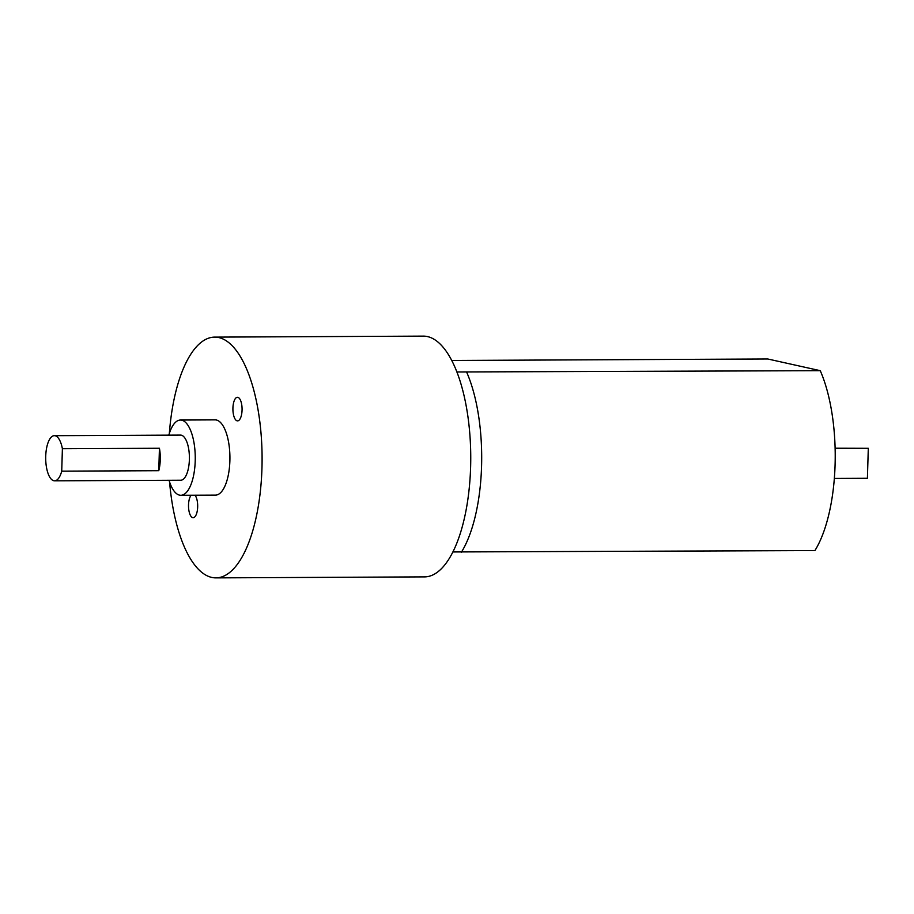 <?xml version="1.0" encoding="UTF-8"?>
<svg xmlns="http://www.w3.org/2000/svg" width="914" height="914" viewBox="0 0 914 914"><rect width="100%" height="100%" fill="white"/><g stroke="black" fill="none" stroke-linecap="round" stroke-linejoin="round"><path stroke-width="1.37" d="M169.341 433.453A120.385 46.797 89.7 0 1 214.733 337.117L423.376 336.124A120.385 46.797 89.7 0 1 470.619 466.894A120.385 46.797 89.7 0 1 424.519 576.883L215.864 577.877A120.385 46.797 89.7 0 1 169.57 481.964M214.733 337.117A120.385 46.797 89.7 0 1 261.964 467.888A120.385 46.797 89.7 0 1 215.864 577.877M237.149 420.828A11.791 4.581 89.7 0 1 232.91 408.581A11.791 4.581 89.7 0 1 237.434 397.293A11.791 4.581 89.7 0 1 242.073 409.061A11.791 4.581 89.7 0 1 237.549 420.874A11.791 4.581 89.7 0 1 237.149 420.828M194.99 495.205A11.791 4.581 89.7 0 1 197.584 508.435A11.791 4.581 89.7 0 1 193.151 517.69A11.791 4.581 89.7 0 1 192.751 517.644A11.791 4.581 89.7 0 1 188.592 507.967A11.791 4.581 89.7 0 1 191.117 495.228M168.827 435.144A37.623 14.624 89.7 0 1 180.458 420.04L215.121 419.869A37.623 14.624 89.7 0 1 229.882 460.736A37.623 14.624 89.7 0 1 215.476 495.114L180.812 495.274A37.623 14.624 89.7 0 1 169.044 480.284M456.931 371.975L820.258 370.673A112.856 43.872 89.7 0 1 814.922 550.571L452.853 551.953M820.258 370.673L767.76 358.985L451.779 360.47M158.773 470.699A22.576 8.774 -90.3 0 0 160.27 459.742A22.576 8.774 -90.3 0 0 159.436 448.26L158.773 470.699L61.729 471.156A22.576 8.774 89.7 0 1 54.577 480.821A22.576 8.774 89.7 0 1 45.7 458.291A22.576 8.774 89.7 0 1 54.372 435.681A22.576 8.774 89.7 0 1 62.392 448.717L61.729 471.156M835.11 448.203L868.3 448.306L867.409 478.296L834.333 478.445M868.3 448.306L835.122 448.466M159.436 448.26L62.392 448.717M180.458 420.04A37.623 14.624 89.7 0 1 195.219 460.907A37.623 14.624 89.7 0 1 180.812 495.274M54.372 435.681L180.526 435.087A22.576 8.774 89.7 0 1 189.381 459.605A22.576 8.774 89.7 0 1 180.744 480.227L54.577 480.821M466.734 372.341A112.856 43.872 89.7 0 1 461.387 552.239"/></g></svg>
